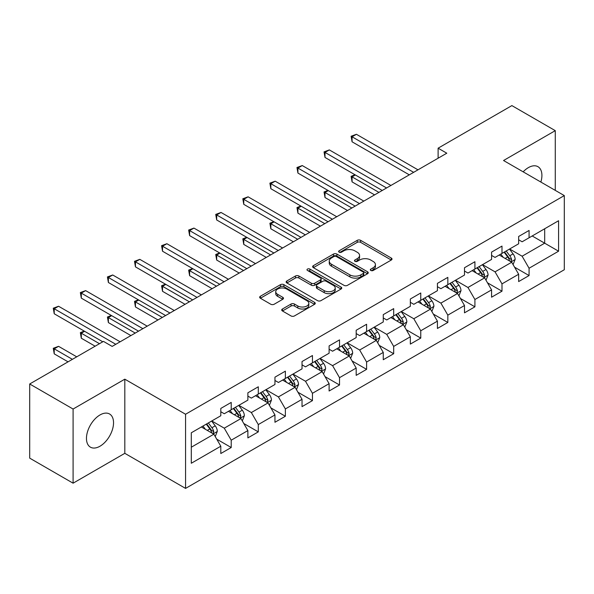 <?xml version="1.0" encoding="UTF-8"?>
<svg xmlns="http://www.w3.org/2000/svg" width="594" height="594" viewBox="0 0 594 594"><rect width="100%" height="100%" fill="white"/><g stroke="black" fill="none" stroke-linecap="round" stroke-linejoin="round"><path stroke-width="0.89" d="M370.819 270.47A1.685 0.973 0 0 0 373.203 270.47L391.305 260.024A2.413 1.388 0 0 0 392.01 259.036A2.413 1.388 0 0 0 391.305 258.056L360.64 240.347A2.413 1.388 0 0 0 357.232 240.347L339.129 250.802A1.685 0.973 0 0 0 338.632 251.492A1.685 0.973 0 0 0 339.129 252.175A1.685 0.973 0 0 0 341.513 252.175L343.852 250.824A7.707 4.455 0 0 1 354.759 250.824L357.313 252.302A7.707 4.455 0 0 1 359.57 255.45A7.707 4.455 0 0 1 357.313 258.598L354.974 259.949A1.685 0.973 0 0 0 354.477 260.64A1.685 0.973 0 0 0 354.974 261.323A1.685 0.973 0 0 0 357.358 261.323L359.697 259.972A7.707 4.455 0 0 1 370.604 259.972L373.158 261.449A7.707 4.455 0 0 1 375.415 264.597A7.707 4.455 0 0 1 373.158 267.746L370.819 269.097A1.685 0.973 0 0 0 370.322 269.787A1.685 0.973 0 0 0 370.819 270.47L370.819 269.097M100 446.213A19.149 11.056 120 0 0 112.504 429.343A19.149 11.056 120 0 0 109.571 413.996A19.149 11.056 120 0 0 100 414.946A19.149 11.056 120 0 0 87.489 431.823A19.149 11.056 120 0 0 90.422 447.163A19.149 11.056 120 0 0 100 446.213M540.867 182.061A19.149 11.056 120 0 0 537.941 166.676A19.149 11.056 120 0 0 528.37 167.627A19.149 11.056 120 0 0 523.166 171.837M282.44 309.006A2.413 1.388 0 0 0 281.727 309.994A2.413 1.388 0 0 0 282.44 310.974L291.038 315.941A2.413 1.388 0 0 0 294.446 315.941L314.553 304.336A2.413 1.388 0 0 0 315.258 303.348A2.413 1.388 0 0 0 314.553 302.368L283.887 284.66A2.413 1.388 0 0 0 280.479 284.66L260.372 296.265A2.413 1.388 0 0 0 259.667 297.252A2.413 1.388 0 0 0 260.372 298.233L270.767 304.239A2.413 1.388 0 0 0 274.176 304.239L282.774 299.272A2.413 1.388 0 0 0 283.479 298.285A2.413 1.388 0 0 0 282.774 297.304L277.621 294.327A6.445 3.72 0 0 1 275.735 291.691A6.445 3.72 0 0 1 279.715 288.253A6.445 3.72 0 0 1 286.739 289.063L306.927 300.72A6.445 3.72 0 0 1 308.813 303.348A6.445 3.72 0 0 1 304.833 306.786A6.445 3.72 0 0 1 297.809 305.984L294.446 304.039A2.413 1.388 0 0 0 291.038 304.039L282.44 309.006L282.44 310.974M124.814 379.172L73.092 409.036L29.7 383.984L29.7 458.137L73.092 483.189L124.814 453.326L185.566 488.402L185.566 414.248L124.814 379.172L124.814 453.326M555.271 190.377L555.271 130.65L503.549 160.514L564.3 195.589L185.566 414.248M555.271 130.65L511.88 105.598L438.112 148.188L438.112 158.204M29.7 383.984L103.467 341.394L112.147 346.406L446.792 153.2L438.112 148.188M344.023 285.35A2.413 1.388 0 0 0 347.431 285.35L367.538 273.745A2.413 1.388 0 0 0 368.243 272.757A2.413 1.388 0 0 0 367.538 271.777L336.872 254.069A2.413 1.388 0 0 0 333.464 254.069L313.357 265.674A2.413 1.388 0 0 0 312.652 266.661A2.413 1.388 0 0 0 313.357 267.642L344.023 285.35M308.152 270.834A1.685 0.973 0 0 1 309.868 271.072L341.015 289.055L320.938 300.646A2.413 1.388 0 0 1 317.53 300.646L286.865 282.937L286.865 280.969A2.413 1.388 0 0 0 286.159 281.957A2.413 1.388 0 0 0 286.865 282.937M286.865 280.969L295.47 276.002A2.413 1.388 0 0 1 298.879 276.002L311.315 283.19A2.413 1.388 0 0 0 314.723 283.19L320.426 279.893A2.413 1.388 0 0 0 321.131 278.905A2.413 1.388 0 0 0 320.426 277.925L307.484 270.448A1.685 0.973 0 0 1 306.987 269.758A1.685 0.973 0 0 1 308.026 268.859A1.685 0.973 0 0 1 309.868 269.075L341.045 287.073A2.413 1.388 0 0 1 341.75 288.053A2.413 1.388 0 0 1 341.045 289.04L341.045 287.073M185.566 488.402L564.3 269.743L564.3 195.589M216.721 439.152L231.214 447.52L231.214 440.199L247.876 430.583L247.876 437.897L258.293 431.883L258.293 424.569L274.955 414.946L274.955 422.267L285.372 416.253L285.372 408.932L302.034 399.317L302.034 406.63L312.451 400.616L312.451 393.302L329.113 383.679L329.113 391.001L339.523 384.986L339.523 377.673L356.185 368.05L356.185 375.363L366.602 369.349L366.602 362.036L383.264 352.42L383.264 359.734L393.681 353.72L393.681 346.406L410.343 336.783L410.343 344.097L420.76 338.09L420.76 330.769L437.422 321.154L437.422 328.467L447.831 322.453L447.831 315.139L464.493 305.516L464.493 312.83L474.91 306.823L474.91 299.502L491.572 289.887L491.572 297.2L501.989 291.186L501.989 283.873L518.651 274.25L518.651 281.571L529.068 275.557L529.068 268.243L558.575 251.203L558.575 220.738L544.683 228.757L544.683 243.184L558.575 251.203M231.214 447.52L220.805 453.526L220.805 446.213L191.298 463.253L191.298 432.788L220.805 415.748L220.805 408.434L231.214 402.42L231.214 409.734L247.876 400.118L247.876 392.797L258.293 386.791L258.293 394.104L274.955 384.481L274.955 377.168L285.372 371.153L285.372 378.475L302.034 368.852L302.034 361.538L312.451 355.524L312.451 362.837L329.113 353.215L329.113 345.901L339.523 339.887L339.523 347.208L356.185 337.585L356.185 330.271L366.602 324.257L366.602 331.571L383.264 321.955L383.264 314.634L393.681 308.628L393.681 315.941L410.343 306.318L410.343 299.005L420.76 292.991L420.76 300.304L437.422 290.689L437.422 283.368L447.831 277.361L447.831 284.675L464.493 275.052L464.493 267.738L474.91 261.724L474.91 269.037L491.572 259.422L491.572 252.108L501.989 246.094L501.989 253.408L518.651 243.785L518.651 236.471L529.068 230.457L529.068 237.778L558.575 220.738M228.438 411.338L240.934 418.555L224.272 428.177L211.776 420.96M220.805 411.739L224.272 413.743L231.214 409.734M224.272 428.177L231.214 440.199M240.934 418.555L247.876 430.583M255.517 395.708L268.013 402.925L251.351 412.54L238.855 405.331M247.876 396.109L251.351 398.114L258.293 394.104M251.351 412.54L258.293 424.569M268.013 402.925L274.955 414.946M282.596 380.071L295.092 387.288L278.43 396.911L265.934 389.694M274.955 380.472L278.43 382.477L285.372 378.475M278.43 396.911L285.372 408.932M295.092 387.288L302.034 399.317M309.667 364.441L322.171 371.658L305.502 381.274L293.005 374.064M302.034 364.842L305.502 366.847L312.451 362.837M305.502 381.274L312.451 393.302M322.171 371.658L329.113 383.679M336.746 348.812L349.242 356.021L332.581 365.644L320.084 358.427M329.113 349.213L332.581 351.217L339.523 347.208M332.581 365.644L339.523 377.673M349.242 356.021L356.185 368.05M363.825 333.175L376.321 340.392L359.66 350.014L347.163 342.797M356.185 333.576L359.66 335.58L366.602 331.571M359.66 350.014L366.602 362.036M376.321 340.392L383.264 352.42M390.904 317.545L403.4 324.762L386.739 334.377L374.242 327.16M383.264 317.946L386.739 319.951L393.681 315.941M386.739 334.377L393.681 346.406M403.4 324.762L410.343 336.783M417.976 301.908L430.479 309.125L413.81 318.748L401.314 311.531M410.343 302.309L413.81 304.314L420.76 300.304M413.81 318.748L420.76 330.769M430.479 309.125L437.422 321.154M445.055 286.278L457.551 293.495L440.889 303.111L428.393 295.901M437.422 286.679L440.889 288.684L447.831 284.675M440.889 303.111L447.831 315.139M457.551 293.495L464.493 305.516M472.133 270.641L484.63 277.858L467.968 287.481L455.472 280.264M464.493 271.042L467.968 273.047L474.91 269.037M467.968 287.481L474.91 299.502M484.63 277.858L491.572 289.887M499.212 255.012L511.709 262.229L495.047 271.844L482.551 264.634M491.572 255.413L495.047 257.417L501.989 253.408M495.047 271.844L501.989 283.873M511.709 262.229L518.651 274.25M532.187 235.974L544.683 243.184L522.119 256.214L509.622 248.997M518.651 239.783L522.119 241.78L529.068 237.778M522.119 256.214L529.068 268.243M73.092 409.036L73.092 483.189M191.298 447.215L213.862 434.192L201.359 426.975M213.862 434.192L220.805 446.213M514.575 267.189L529.068 275.557M487.496 282.818L501.989 291.186M460.417 298.455L474.91 306.823M433.338 314.085L447.831 322.453M406.266 329.722L420.76 338.09M379.187 345.352L393.681 353.72M352.108 360.981L366.602 369.349M325.029 376.618L339.523 384.986M297.958 392.248L312.451 400.616M270.879 407.885L285.372 416.253M243.8 423.515L258.293 431.883M371.488 270.708L373.158 269.75A7.707 4.455 0 0 0 375.415 266.602L375.415 264.597M359.57 255.45L359.57 257.454A7.707 4.455 0 0 1 357.313 260.603L355.643 261.56M391.275 260.038L360.64 242.352A2.413 1.388 0 0 0 357.232 242.352L339.805 252.413M367.508 273.76L336.872 256.073A2.413 1.388 0 0 0 333.464 256.073L313.394 267.664M363.276 273.448A1.685 0.973 0 0 0 363.773 272.757A1.685 0.973 0 0 0 363.276 272.074L336.36 256.526A1.685 0.973 0 0 0 333.977 256.526L331.504 257.959A7.707 4.455 0 0 0 329.247 261.1A7.707 4.455 0 0 0 331.504 264.248L349.903 274.874A7.707 4.455 0 0 0 360.81 274.874L363.276 273.448L363.276 275.453A1.685 0.973 0 0 0 363.773 274.762L363.773 272.757M329.247 261.1L329.247 263.105A7.707 4.455 0 0 0 331.504 266.253L331.504 264.248M363.276 275.453L360.81 276.878A7.707 4.455 0 0 1 349.903 276.878L331.504 266.253M286.895 282.959L295.47 278.007L295.47 276.002M321.131 278.905L321.131 280.91A2.413 1.388 0 0 1 320.426 281.898L314.723 285.187A2.413 1.388 0 0 1 311.315 285.187L298.879 278.007A2.413 1.388 0 0 0 295.47 278.007M324.22 290.637A6.445 3.72 0 0 0 331.244 291.446A6.445 3.72 0 0 0 335.224 288.008A6.445 3.72 0 0 0 333.338 285.372L326.225 281.266A2.413 1.388 0 0 0 322.817 281.266L317.107 284.563A2.413 1.388 0 0 0 316.402 285.551A2.413 1.388 0 0 0 317.107 286.531L324.22 290.637L324.22 292.642A6.445 3.72 0 0 0 331.244 293.451A6.445 3.72 0 0 0 335.224 290.013L335.224 288.008M316.402 285.551L316.402 287.548A2.413 1.388 0 0 0 317.107 288.536L317.107 286.531M324.22 292.642L317.107 288.536M308.813 303.348L308.813 305.353A6.445 3.72 0 0 1 304.833 308.791A6.445 3.72 0 0 1 297.809 307.989L294.446 306.044A2.413 1.388 0 0 0 291.038 306.044L282.469 310.989M275.735 291.691L275.735 293.696A6.445 3.72 0 0 0 277.621 296.332L277.621 294.327M282.744 299.287L277.621 296.332M314.523 304.351L283.887 286.664A2.413 1.388 0 0 0 280.479 286.664L260.402 298.255M513.082 264.605L515.146 259.4A6.504 3.757 -120 0 0 513.067 253.861L509.489 249.079M503.237 257.336L500.809 254.091M355.375 174.97L352.071 176.878L352.071 181.89L374.584 194.884M510.699 261.642L511.634 259.675A6.504 3.757 -120 0 0 509.771 255.769L506.185 250.98M504.558 251.923L508.531 257.232A3.312 1.916 60 0 1 509.132 258.234L511.634 259.675M504.106 252.183L507.684 256.972A6.504 3.757 60 0 1 509.548 260.877M352.071 181.89L351.121 176.329L378.927 192.382M351.121 176.329L354.989 174.755M413.639 172.334L352.071 136.791L356.415 134.289L417.976 169.832M409.303 174.844L352.071 141.803L352.071 136.791L351.121 136.241L356.415 134.289M352.071 141.803L351.121 136.241M486.003 280.234L488.068 275.037A6.504 3.757 -120 0 0 485.989 269.498L482.41 264.709M476.165 272.973L473.73 269.721M328.296 190.607L325 192.508L325 197.52L347.505 210.521M483.627 277.279L484.556 275.312A6.504 3.757 -120 0 0 482.692 271.399L479.113 266.617M477.479 267.56L481.452 272.861A3.312 1.916 60 0 1 482.061 273.871L484.556 275.312M477.027 267.82L480.613 272.601A6.504 3.757 60 0 1 482.469 276.514M325 197.52L324.042 191.959L351.848 208.011M324.042 191.959L327.91 190.384M458.924 295.871L460.989 290.666A6.504 3.757 -120 0 0 458.917 285.127L455.331 280.346M449.086 288.602L446.651 285.358M301.217 206.237L297.921 208.145L297.921 213.157L320.433 226.151M456.548 292.909L457.477 290.941A6.504 3.757 -120 0 0 455.613 287.028L452.034 282.247M450.401 283.19L454.38 288.498A3.312 1.916 60 0 1 454.982 289.501L457.477 290.941M449.948 283.449L453.534 288.231A6.504 3.757 60 0 1 455.398 292.144M297.921 213.157L296.963 207.596L324.769 223.648M296.963 207.596L300.839 206.021M386.56 187.971L325 152.428L329.336 149.918L390.904 185.462M382.224 190.474L325 157.44L325 152.428L324.042 151.878L329.336 149.918M325 157.44L324.042 151.878M359.489 203.601L297.921 168.057L302.257 165.555L363.825 201.099M355.145 206.111L297.921 173.069L297.921 168.057L296.963 167.508L302.257 165.555M297.921 173.069L296.963 167.508M431.845 311.501L433.91 306.296A6.504 3.757 -120 0 0 431.838 300.757L428.252 295.975M422.007 304.239L419.572 300.987M274.138 221.874L270.842 223.775L270.842 228.787L293.354 241.78M429.469 308.546L430.398 306.578A6.504 3.757 -120 0 0 428.541 302.665L424.955 297.884M423.329 298.819L427.301 304.128A3.312 1.916 60 0 1 427.903 305.138L430.398 306.578M422.876 299.086L426.455 303.868A6.504 3.757 60 0 1 428.319 307.781M270.842 228.787L269.891 223.225L297.691 239.278M269.891 223.225L273.76 221.651M404.774 327.131L406.838 321.933A6.504 3.757 -120 0 0 404.759 316.394L401.18 311.612M394.928 319.869L392.5 316.624M247.067 237.503L243.763 239.412L243.763 244.416L266.275 257.417M402.39 324.176L403.326 322.208A6.504 3.757 -120 0 0 401.462 318.295L397.876 313.513M396.25 314.456L400.222 319.758A3.312 1.916 60 0 1 400.824 320.767L403.326 322.208M395.797 314.716L399.376 319.498A6.504 3.757 60 0 1 401.24 323.411M243.763 244.416L242.812 238.855L270.619 254.915M242.812 238.855L246.681 237.288M377.695 342.768L379.759 337.563A6.504 3.757 -120 0 0 377.68 332.024L374.101 327.242M367.857 335.506L365.421 332.254M219.988 253.141L216.691 255.041L216.691 260.053L239.196 273.047M375.319 339.813L376.247 337.845A6.504 3.757 -120 0 0 374.383 333.932L370.805 329.15M369.171 330.086L373.143 335.395A3.312 1.916 60 0 1 373.752 336.397L376.247 337.845M368.718 330.353L372.304 335.135A6.504 3.757 60 0 1 374.161 339.048M216.691 260.053L215.733 254.492L243.54 270.545M215.733 254.492L219.602 252.918M332.41 219.238L270.842 183.695L275.185 181.185L336.746 216.728M328.066 221.74L270.842 188.699L270.842 183.695L269.891 183.138L275.185 181.185M270.842 188.699L269.891 183.138M305.331 234.868L243.763 199.324L248.106 196.822L309.667 232.365M300.995 237.377L243.763 204.336L243.763 199.324L242.812 198.775L248.106 196.822M243.763 204.336L242.812 198.775M278.252 250.505L216.691 214.954L221.027 212.452L282.596 247.995M273.916 253.007L216.691 219.966L216.691 214.954L215.733 214.404L221.027 212.452M216.691 219.966L215.733 214.404M350.616 358.397L352.68 353.2A6.504 3.757 -120 0 0 350.608 347.661L347.022 342.879M340.778 351.136L338.342 347.884M192.909 268.77L189.612 270.678L189.612 275.683L212.125 288.684M348.24 355.442L349.168 353.475A6.504 3.757 -120 0 0 347.304 349.562L343.726 344.78M342.092 345.723L346.072 351.024A3.312 1.916 60 0 1 346.673 352.034L349.168 353.475M341.639 345.983L345.225 350.764A6.504 3.757 60 0 1 347.089 354.677M189.612 275.683L188.654 270.122L216.461 286.174M188.654 270.122L192.53 268.547M251.18 266.134L189.612 230.591L193.948 228.089L255.517 263.632M246.837 268.637L189.612 235.603L189.612 230.591L188.654 230.041L193.948 228.089M189.612 235.603L188.654 230.041M323.537 374.034L325.601 368.829A6.504 3.757 -120 0 0 323.53 363.29L319.943 358.509M313.699 366.765L311.263 363.521M165.83 284.407L162.533 286.308L162.533 291.32L185.046 304.314M321.161 371.079L322.089 369.112A6.504 3.757 -120 0 0 320.233 365.199L316.647 360.417M315.02 361.352L318.993 366.661A3.312 1.916 60 0 1 319.594 367.664L322.089 369.112M314.568 361.612L318.146 366.401A6.504 3.757 60 0 1 320.01 370.307M162.533 291.32L161.583 285.759L189.382 301.811M161.583 285.759L165.451 284.184M224.101 281.764L162.533 246.22L166.877 243.718L228.438 279.262M219.758 284.274L162.533 251.232L162.533 246.22L161.583 245.671L166.877 243.718M162.533 251.232L161.583 245.671M296.465 389.664L298.53 384.466A6.504 3.757 -120 0 0 296.451 378.927L292.872 374.146M286.62 382.402L284.192 379.15M138.758 300.037L135.454 301.938L135.454 306.95L157.967 319.951M294.082 386.709L295.018 384.741A6.504 3.757 -120 0 0 293.154 380.828L289.568 376.047M287.942 376.99L291.914 382.291A3.312 1.916 60 0 1 292.515 383.301L295.018 384.741M287.489 377.249L291.067 382.031A6.504 3.757 60 0 1 292.931 385.944M135.454 306.95L134.504 301.388L162.311 317.441M134.504 301.388L138.372 299.814M197.022 297.401L135.454 261.857L139.798 259.348L201.359 294.899M192.686 299.903L135.454 266.869L135.454 261.857L134.504 261.308L139.798 259.348M135.454 266.869L134.504 261.308M269.386 405.301L271.451 400.096A6.504 3.757 -120 0 0 269.372 394.557L265.793 389.775M259.548 398.032L257.113 394.787M111.679 315.666L108.383 317.575L108.383 322.587L130.888 335.58M267.01 402.338L267.939 400.371A6.504 3.757 -120 0 0 266.075 396.458L262.496 391.676M260.863 392.619L264.835 397.928A3.312 1.916 60 0 1 265.444 398.93L267.939 400.371M260.41 392.879L263.996 397.661A6.504 3.757 60 0 1 265.852 401.574M108.383 322.587L107.425 317.025L135.232 333.078M107.425 317.025L111.293 315.451M169.943 313.031L108.383 277.487L112.719 274.985L174.287 310.528M165.607 315.54L108.383 282.499L108.383 277.487L107.425 276.938L112.719 274.985M108.383 282.499L107.425 276.938M242.307 420.931L244.372 415.726A6.504 3.757 -120 0 0 242.3 410.187L238.714 405.405M232.469 413.669L230.034 410.417M84.6 331.303L81.304 333.204L81.304 338.216L95.137 346.205M239.931 417.976L240.86 416.008A6.504 3.757 -120 0 0 238.996 412.095L235.417 407.313M233.784 408.256L237.763 413.558A3.312 1.916 60 0 1 238.365 414.567L240.86 416.008M233.331 408.516L236.917 413.298A6.504 3.757 60 0 1 238.781 417.211M81.304 338.216L80.346 332.655L99.473 343.696M80.346 332.655L84.222 331.081M142.872 328.668L81.304 293.124L85.64 290.615L147.208 326.158M138.528 331.17L81.304 298.129L81.304 293.124L80.346 292.567L85.64 290.615M81.304 298.129L80.346 292.567M215.228 436.56L217.293 431.363A6.504 3.757 -120 0 0 215.221 425.824L211.635 421.042M205.39 429.299L202.955 426.054M76.737 356.823L58.568 346.332L54.225 348.841L54.225 353.853L68.058 361.835M212.852 433.605L213.781 431.638A6.504 3.757 -120 0 0 211.924 427.725L208.338 422.943M206.712 423.886L210.684 429.187A3.312 1.916 60 0 1 211.286 430.197L213.781 431.638M206.259 424.146L209.838 428.927A6.504 3.757 60 0 1 211.702 432.84M54.225 353.853L53.274 348.284L72.401 359.333M53.274 348.284L58.568 346.332M115.793 344.297L54.225 308.754L58.568 306.252L120.129 341.795M102.777 341.795L54.225 313.766L54.225 308.754L53.274 308.204L58.568 306.252M54.225 313.766L53.274 308.204M373.158 269.75L373.158 267.746M354.974 261.323L354.974 259.949M357.313 260.603L357.313 258.598M339.129 252.175L339.129 250.802M357.232 242.352L357.232 240.347M360.64 242.352L360.64 240.347M391.305 260.024L391.305 258.056M313.357 267.642L313.357 265.674M333.464 256.073L333.464 254.069M336.872 256.073L336.872 254.069M367.538 273.745L367.538 271.777M349.903 276.878L349.903 274.874M360.81 276.878L360.81 274.874M298.879 278.007L298.879 276.002M311.315 285.187L311.315 283.19M314.723 285.187L314.723 283.19M320.426 281.898L320.426 279.893M309.868 271.072L309.868 269.075M291.038 306.044L291.038 304.039M294.446 306.044L294.446 304.039M297.809 307.989L297.809 305.984M282.774 299.272L282.774 297.304M260.372 298.233L260.372 296.265M280.479 286.664L280.479 284.66M283.887 286.664L283.887 284.66M314.553 304.336L314.553 302.368M511.063 261.857L515.102 259.526M509.771 255.769L513.067 253.861M505.145 258.435L507.684 256.972M483.991 277.487L488.023 275.156M482.692 271.399L485.989 269.498M478.066 274.072L480.613 272.601M456.912 293.124L460.944 290.793M455.613 287.028L458.917 285.127M450.987 289.701L453.534 288.231M429.833 308.754L433.872 306.422M428.541 302.665L431.838 300.757M423.916 305.338L426.455 303.868M402.754 324.391L406.793 322.059M401.462 318.295L404.759 316.394M396.837 320.968L399.376 319.498M375.683 340.02L379.714 337.689M374.383 333.932L377.68 332.024M369.758 336.598L372.304 335.135M348.604 355.65L352.636 353.326M347.304 349.562L350.608 347.661M342.679 352.235L345.225 350.764M321.525 371.287L325.564 368.956M320.233 365.199L323.53 363.29M315.6 367.864L318.146 366.401M294.446 386.917L298.485 384.593M293.154 380.828L296.451 378.927M288.528 383.501L291.067 382.031M267.374 402.554L271.406 400.222M266.075 396.458L269.372 394.557M261.449 399.131L263.996 397.661M240.295 418.183L244.327 415.852M238.996 412.095L242.3 410.187M234.37 414.768L236.917 413.298M213.216 433.82L217.256 431.489M211.924 427.725L215.221 425.824M207.291 430.398L209.838 428.927"/></g></svg>
